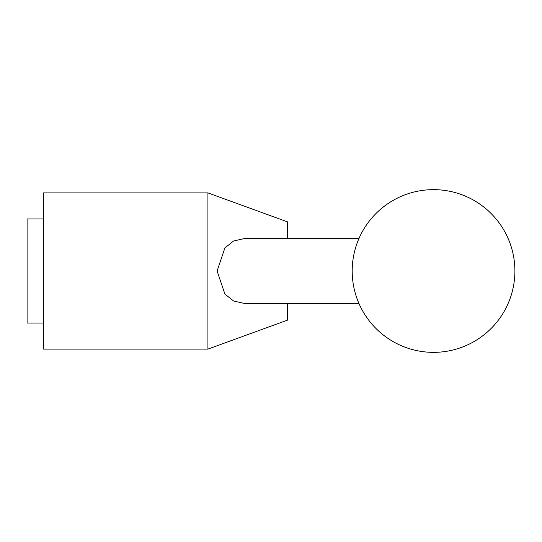 <?xml version="1.0" encoding="UTF-8"?>
<svg xmlns="http://www.w3.org/2000/svg" width="542" height="542" viewBox="0 0 542 542"><rect width="100%" height="100%" fill="white"/><g stroke="black" fill="none" stroke-linecap="round" stroke-linejoin="round"><path stroke-width="0.81" d="M207.925 271L207.925 349.102L43.374 349.102L43.374 192.898L207.925 192.898L207.925 271M287.429 303.54L287.429 320.159L207.925 349.102M358.987 303.54L244.855 303.54L233.629 301.006L224.91 294.089L217.098 271L224.91 247.911L233.629 240.994L244.855 238.46L358.987 238.46M43.374 323.066L27.1 323.066L27.1 218.934L43.374 218.934M207.925 192.898L287.429 221.841L287.429 238.46M352.192 271A81.354 81.354 0 0 0 433.546 352.354A81.354 81.354 0 0 0 514.9 271A81.354 81.354 0 0 0 433.546 189.646A81.354 81.354 0 0 0 352.192 271"/></g></svg>
